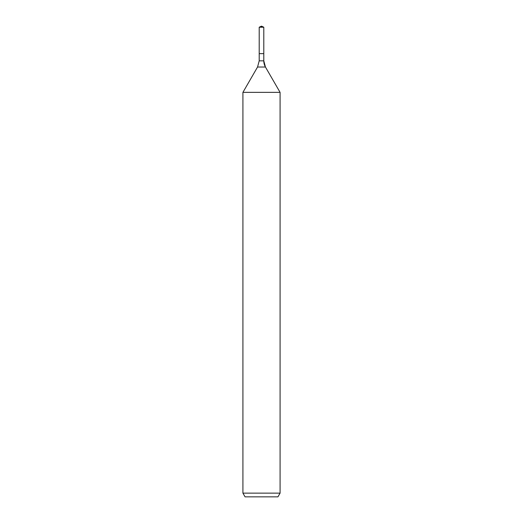<?xml version="1.0" encoding="UTF-8"?>
<svg xmlns="http://www.w3.org/2000/svg" width="523" height="523" viewBox="0 0 523 523"><rect width="100%" height="100%" fill="white"/><g stroke="black" fill="none" stroke-linecap="round" stroke-linejoin="round"><path stroke-width="0.78" d="M242.92 493.137L280.08 493.137L277.935 496.85L245.065 496.85L242.92 493.137L242.92 92.362L257.551 67.029L259.205 60.831L259.205 53.647L263.795 53.647L263.795 27.216L261.5 26.15L263.795 27.216L259.205 27.216L259.205 53.647L263.795 53.647L263.795 27.216L261.5 26.15L261.5 27.216M242.92 92.362L280.08 92.362L265.449 67.029A12.389 12.389 0 0 1 263.795 60.831L263.795 27.216M280.08 493.137L280.08 92.362L280.08 493.137L277.935 496.85M257.551 67.029L265.449 67.029L280.08 92.362M259.205 60.831L263.795 60.831L263.795 53.647M265.449 67.029L263.795 60.831M261.5 26.15L259.205 27.216"/></g></svg>
